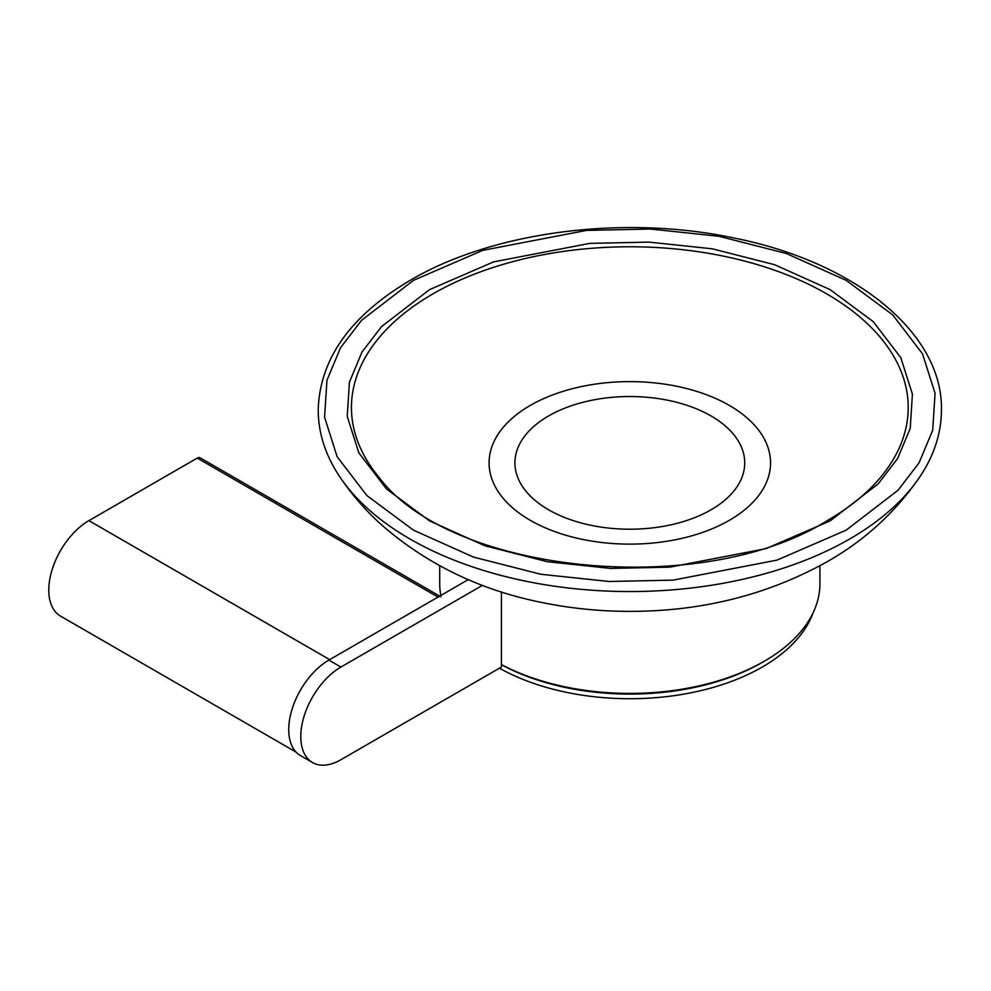 <?xml version="1.0" encoding="UTF-8"?>
<svg xmlns="http://www.w3.org/2000/svg" width="991" height="991" viewBox="0 0 991 991"><rect width="100%" height="100%" fill="white"/><g stroke="black" fill="none" stroke-linecap="round" stroke-linejoin="round"><path stroke-width="1.49" d="M88.905 520.634L197.246 458.09L438.01 597.09L329.669 659.634L88.905 520.634A56.747 32.765 120 0 0 51.829 570.643A56.747 32.765 120 0 0 60.538 616.117L296.136 752.144M438.01 597.09A5.673 3.27 -60 0 1 440.846 596.805M197.246 458.09A5.673 3.27 -60 0 1 200.083 457.805L439.67 596.124M340.904 667.054L328.863 660.105A56.747 32.765 120 0 0 288.74 729.611A56.747 32.765 120 0 0 300.496 755.588L312.537 762.537A56.747 32.765 -60 0 1 300.781 736.561A56.747 32.765 -60 0 1 340.904 667.054L482.481 585.322M501.409 591.912L501.409 667.054L340.904 759.725A56.747 32.765 -60 0 1 312.537 762.537M328.863 660.105L468.297 579.599M501.409 664.589A190.111 109.753 0 0 0 764.247 661.257L762.24 662.422A187.274 108.118 180 0 1 501.409 664.664A187.274 108.118 0 0 0 762.24 662.422L764.247 661.257A190.111 109.753 0 0 0 819.929 583.649L819.929 565.774M439.719 565.774L439.719 583.649A190.111 109.753 0 0 0 440.822 595.467M499.427 668.207A187.274 108.118 0 0 0 762.24 667.054A187.274 108.118 0 0 0 813.103 612.81M530.296 405.418A140.747 81.262 0 0 0 530.296 520.325A140.747 81.262 0 0 0 729.339 520.325A140.747 81.262 0 0 0 729.339 405.418A140.747 81.262 0 0 0 530.296 405.418M548.58 415.96A114.894 66.335 180 0 1 711.067 415.96A114.894 66.335 180 0 1 711.067 509.783A114.894 66.335 180 0 1 548.58 509.783A114.894 66.335 180 0 1 548.58 415.96M919.834 476.857A311.013 179.557 180 0 1 849.733 538.968A311.013 179.557 180 0 1 339.814 476.857C351.656 494.41 365.406 510.266 381.089 524.45C427.22 564.82 481.96 591.07 545.31 603.185C573.628 608.759 602.404 611.497 631.651 611.373C703.065 611.125 768.273 594.563 827.274 561.662C864.747 540.355 895.604 512.087 919.834 476.857C934.141 455.464 941.351 433.141 941.45 409.89C942.887 332.902 854.861 261.859 733.699 237.951C623.835 214.589 492.961 231.535 410.646 280.081C350.603 315.534 319.783 358.804 318.198 409.89C318.297 433.141 325.494 455.464 339.814 476.857M432.968 293.856A278.384 160.728 180 0 1 789.926 276.018A278.384 160.728 180 0 1 881.68 475.977C868.128 492.564 849.993 507.442 827.262 520.609C701.678 599.555 448.96 573.702 377.967 475.977A278.384 160.728 180 0 1 432.968 293.856M830.111 520.894L878.175 483.893L897.611 458.536L910.221 428.385L912.414 394.17L900.794 357.652L873.244 321.654L830.111 289.632L774.64 264.721L712.294 248.815L649.031 242.114L589.769 243.377L493.629 261.872L429.537 289.632L381.473 326.634L362.025 351.991L349.427 382.13L347.234 416.356L358.853 452.875L386.403 488.873L429.537 520.894L484.995 545.806L547.354 561.711L610.617 568.413L669.879 567.149L766.018 548.642L830.111 520.894M413.482 280.354L482.704 250.376L586.548 230.395L650.567 229.032L718.909 236.279L786.247 253.461L846.165 280.354L892.755 314.952L922.522 353.837L935.07 393.291L932.704 430.243L919.091 462.797L898.081 490.198L846.165 530.16L776.932 560.138L673.087 580.131L609.081 581.494L540.739 574.247L473.388 557.066L413.482 530.16L366.881 495.574L337.126 456.69L324.577 417.236L326.943 380.284L340.557 347.717L361.554 320.328L413.482 280.354"/></g></svg>
